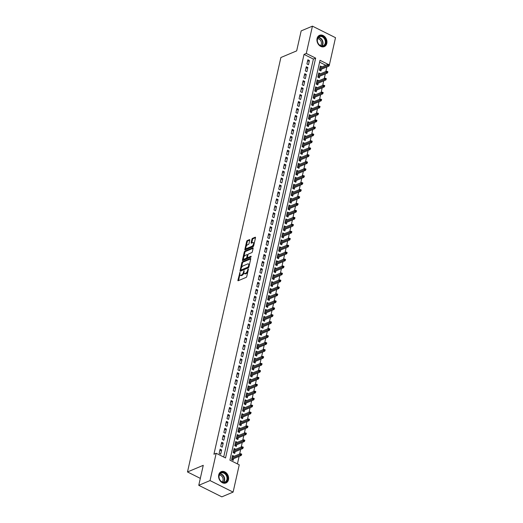 <?xml version="1.0" encoding="UTF-8"?>
<svg xmlns="http://www.w3.org/2000/svg" width="523" height="523" viewBox="0 0 523 523"><rect width="100%" height="100%" fill="white"/><g stroke="black" fill="none" stroke-linecap="round" stroke-linejoin="round"><path stroke-width="0.78" d="M239.959 272.378L237.913 280.236A0.771 0.353 -63.4 0 0 238.011 280.74A0.771 0.353 -63.4 0 0 238.2 280.733L246.163 277.386A0.771 0.353 -63.4 0 0 246.758 276.517L248.392 269.267L248.19 268.92L247.562 270.463A2.465 1.138 -63.4 0 1 245.653 273.241L244.993 273.522A2.465 1.138 -63.4 0 1 244.378 273.549A2.465 1.138 -63.4 0 1 244.064 271.934L244.078 270.646L243.45 272.195A2.465 1.138 -63.4 0 1 241.541 274.974L240.874 275.255A2.465 1.138 -63.4 0 1 240.266 275.275A2.465 1.138 -63.4 0 1 239.952 273.666L239.959 272.378M326.803 43.389A6.126 4.792 -112.8 0 1 324.312 46.606A6.126 4.792 -112.8 0 1 318.853 44.939A6.126 4.792 -112.8 0 1 317.075 38.525A6.126 4.792 -112.8 0 1 319.566 35.309A6.126 4.792 -112.8 0 1 325.025 36.976A6.126 4.792 -112.8 0 1 326.803 43.389M228.466 479.735A6.126 4.792 -112.8 0 1 225.975 482.951A6.126 4.792 -112.8 0 1 220.523 481.284A6.126 4.792 -112.8 0 1 218.738 474.871A6.126 4.792 -112.8 0 1 221.229 471.661A6.126 4.792 -112.8 0 1 226.688 473.328A6.126 4.792 -112.8 0 1 228.466 479.735M249.772 240.122A0.771 0.353 -63.4 0 0 249.674 239.619A0.771 0.353 -63.4 0 0 249.484 239.626L247.248 240.567A0.771 0.353 -63.4 0 0 246.653 241.436L244.842 249.491A0.771 0.353 -63.4 0 0 244.934 249.994A0.771 0.353 -63.4 0 0 245.13 249.987L253.093 246.64A0.771 0.353 -63.4 0 0 253.688 245.771L255.505 237.717A0.771 0.353 -63.4 0 0 255.407 237.213A0.771 0.353 -63.4 0 0 255.217 237.22L252.517 238.351A0.771 0.353 -63.4 0 0 251.923 239.22L251.145 242.665A0.771 0.353 -63.4 0 0 251.243 243.169A0.771 0.353 -63.4 0 0 251.432 243.162L252.772 242.6A2.059 0.948 -63.4 0 1 253.282 242.587A2.059 0.948 -63.4 0 1 253.407 244.391A2.059 0.948 -63.4 0 1 251.949 246.255L246.706 248.458A2.059 0.948 -63.4 0 1 246.196 248.477A2.059 0.948 -63.4 0 1 246.065 246.673A2.059 0.948 -63.4 0 1 247.529 244.81L248.399 244.437A0.771 0.353 -63.4 0 0 249 243.568L249.772 240.122M328.013 64.303L320.011 60.302L229.898 460.142L239.253 464.816L233.101 492.11L221.83 496.85L198.76 485.318L203.264 465.326L187.489 471.955L280.884 57.51L296.665 50.881L301.17 30.89L312.44 26.15L335.511 37.682L329.418 64.734M198.76 485.318L210.03 480.578L216.182 453.284L225.537 457.958L315.644 58.118L306.288 53.444L312.44 26.15M223.7 457.043L313.388 59.066L304.033 54.392L213.927 454.232L216.182 453.284M304.033 54.392L306.288 53.444M242.469 261.794A0.771 0.353 -63.4 0 0 241.868 262.664L240.057 270.718A0.771 0.353 -63.4 0 0 240.155 271.221A0.771 0.353 -63.4 0 0 240.345 271.215L248.307 267.868A0.771 0.353 -63.4 0 0 248.902 266.998L250.72 258.944A0.771 0.353 -63.4 0 0 250.622 258.44A0.771 0.353 -63.4 0 0 250.432 258.447L242.469 261.794L243.09 262.108A0.771 0.353 -63.4 0 0 242.495 262.977L241.43 267.684M242.45 260.101L244.261 252.047A0.771 0.353 -63.4 0 1 244.862 251.177L252.825 247.83A0.771 0.353 -63.4 0 1 253.014 247.824A0.771 0.353 -63.4 0 1 253.112 248.327L252.334 251.779A0.771 0.353 -63.4 0 1 251.74 252.642L248.51 254.001A0.771 0.353 -63.4 0 0 247.915 254.871L247.399 257.159A0.771 0.353 -63.4 0 0 247.497 257.662A0.771 0.353 -63.4 0 0 247.686 257.656L251.047 256.237L250.831 257.198L242.737 260.598A0.771 0.353 -63.4 0 1 242.548 260.604A0.771 0.353 -63.4 0 1 242.45 260.101L243.071 260.415L243.502 258.499M321.861 66.892L319.965 67.598M321.88 66.794L320.324 66.016L319.383 70.187L320.939 70.965L321.318 69.284M320.292 73.848L318.396 74.554M320.311 73.75L318.755 72.972L317.814 77.143L319.376 77.92L319.756 76.24M318.723 80.797L316.833 81.51M318.749 80.699L317.186 79.921L316.245 84.092L317.807 84.876L318.187 83.19M317.16 87.753L315.264 88.459M317.18 87.655L315.624 86.877L314.683 91.048L316.238 91.826L316.618 90.146M315.591 94.709L313.695 95.415M315.611 94.611L314.055 93.833L313.114 98.004L314.676 98.782L315.055 97.101M314.022 101.658L312.133 102.371M314.048 101.56L312.486 100.782L311.545 104.953L313.107 105.738L313.486 104.051M312.46 108.614L310.564 109.32M312.479 108.516L310.917 107.738L309.982 111.909L311.538 112.687L311.917 111.007M310.891 115.57L308.995 116.276M310.91 115.472L309.355 114.694L308.413 118.865L309.969 119.643L310.348 117.963M309.322 122.519L307.426 123.232M309.348 122.428L307.786 121.643L306.844 125.821L308.407 126.599L308.786 124.912M307.753 129.475L305.863 130.181M307.779 129.377L306.216 128.599L305.282 132.77L306.838 133.548L307.217 131.868M306.19 136.431L304.294 137.137M306.21 136.333L304.654 135.555L303.713 139.726L305.269 140.504L305.648 138.824M304.621 143.38L302.725 144.093M304.641 143.289L303.085 142.504L302.144 146.682L303.706 147.46L304.085 145.773M303.052 150.336L301.163 151.042M303.079 150.238L301.516 149.46L300.575 153.631L302.137 154.409L302.516 152.729M301.49 157.292L299.594 157.998M301.51 157.194L299.947 156.416L299.012 160.587L300.568 161.365L300.947 159.685M299.921 164.242L298.025 164.954M299.941 164.15L298.385 163.366L297.443 167.543L298.999 168.321L299.378 166.634M298.352 171.198L296.456 171.904M298.378 171.099L296.816 170.321L295.874 174.492L297.437 175.27L297.816 173.59M296.783 178.153L294.894 178.859M296.809 178.055L295.247 177.277L294.312 181.448L295.868 182.226L296.247 180.546M295.22 185.103L293.325 185.815M295.24 185.011L293.684 184.227L292.743 188.404L294.299 189.182L294.678 187.496M293.651 192.059L291.756 192.765M293.671 191.961L292.115 191.183L291.174 195.354L292.736 196.132L293.115 194.451M292.082 199.015L290.193 199.721M292.109 198.917L290.546 198.139L289.605 202.309L291.167 203.087L291.546 201.407M290.52 205.964L288.624 206.677M290.54 205.872L288.984 205.088L288.042 209.265L289.598 210.043L289.977 208.357M288.951 212.92L287.055 213.626M288.971 212.822L287.415 212.044L286.473 216.215L288.029 216.993L288.408 215.313M287.382 219.876L285.486 220.582M287.408 219.778L285.846 219L284.904 223.171L286.467 223.949L286.846 222.268M285.82 226.825L283.924 227.538M285.839 226.734L284.277 225.949L283.342 230.127L284.898 230.905L285.277 229.218M284.251 233.781L282.355 234.487M284.27 233.683L282.714 232.905L281.773 237.076L283.329 237.854L283.708 236.174M282.682 240.737L280.786 241.443M282.701 240.639L281.145 239.861L280.204 244.032L281.766 244.81L282.145 243.13M281.113 247.693L279.223 248.399M281.139 247.595L279.576 246.81L278.635 250.988L280.197 251.766L280.576 250.086M279.55 254.642L277.654 255.348M279.57 254.544L278.014 253.766L277.072 257.937L278.628 258.715L279.007 257.035M277.981 261.598L276.085 262.304M278.001 261.5L276.445 260.722L275.503 264.893L277.066 265.671L277.438 263.991M276.412 268.554L274.523 269.26M276.438 268.456L274.876 267.671L273.934 271.849L275.497 272.627L275.876 270.947M274.85 275.503L272.954 276.216M274.869 275.405L273.307 274.627L272.372 278.798L273.928 279.583L274.307 277.896M273.281 282.459L271.385 283.165M273.3 282.361L271.744 281.583L270.803 285.754L272.359 286.532L272.738 284.852M271.712 289.415L269.816 290.121M271.731 289.317L270.175 288.533L269.234 292.71L270.796 293.488L271.176 291.808M270.143 296.364L268.253 297.077M270.169 296.266L268.606 295.488L267.665 299.659L269.227 300.444L269.606 298.757M268.58 303.32L266.684 304.026M268.6 303.222L267.044 302.444L266.102 306.615L267.658 307.393L268.038 305.713M267.011 310.276L265.115 310.982M267.031 310.178L265.475 309.394L264.533 313.571L266.096 314.349L266.475 312.669M265.442 317.226L263.553 317.938M265.468 317.128L263.906 316.35L262.964 320.521L264.527 321.305L264.906 319.618M263.88 324.182L261.984 324.888M263.899 324.083L262.337 323.306L261.402 327.476L262.958 328.254L263.337 326.574M262.311 331.137L260.415 331.844M262.33 331.039L260.774 330.255L259.833 334.432L261.389 335.21L261.768 333.53M260.742 338.087L258.846 338.799M260.768 337.989L259.205 337.211L258.264 341.382L259.826 342.166L260.206 340.48M259.173 345.043L257.283 345.749M259.199 344.945L257.636 344.167L256.701 348.338L258.257 349.116L258.637 347.435M257.61 351.999L255.714 352.705M257.63 351.901L256.074 351.116L255.132 355.294L256.688 356.071L257.068 354.391M256.041 358.948L254.145 359.661M256.061 358.85L254.505 358.072L253.563 362.243L255.126 363.027L255.505 361.341M254.472 365.904L252.583 366.61M254.498 365.806L252.936 365.028L251.994 369.199L253.557 369.977L253.936 368.297M252.91 372.86L251.014 373.566M252.929 372.762L251.373 371.977L250.432 376.155L251.988 376.933L252.367 375.253M251.341 379.809L249.445 380.522M251.36 379.711L249.804 378.933L248.863 383.104L250.419 383.889L250.798 382.202M249.772 386.765L247.876 387.471M249.798 386.667L248.235 385.889L247.294 390.06L248.856 390.838L249.236 389.158M248.209 393.721L246.313 394.427M248.229 393.623L246.666 392.845L245.732 397.016L247.287 397.794L247.667 396.114M246.64 400.67L244.744 401.383M246.66 400.572L245.104 399.794L244.163 403.965L245.718 404.75L246.098 403.063M245.071 407.626L243.175 408.332M245.091 407.528L243.535 406.75L242.594 410.921L244.156 411.699L244.535 410.019M243.502 414.582L241.613 415.288M243.528 414.484L241.966 413.706L241.025 417.877L242.587 418.655L242.966 416.975M241.94 421.531L240.044 422.244M241.959 421.433L240.403 420.655L239.462 424.826L241.018 425.611L241.397 423.924M240.371 428.487L238.475 429.193M240.39 428.389L238.834 427.611L237.893 431.782L239.449 432.56L239.828 430.88M238.802 435.443L236.912 436.149M238.828 435.345L237.265 434.567L236.324 438.738L237.887 439.516L238.266 437.836M237.239 442.393L235.343 443.105M237.259 442.295L235.696 441.517L234.762 445.688L236.318 446.472L236.697 444.785M235.67 449.349L233.774 450.055M235.69 449.25L234.134 448.473L233.193 452.643L234.749 453.421L235.128 451.741M220.091 449.192L219.15 453.363L220.713 454.141L221.654 449.97L220.091 449.192M221.66 442.236L220.719 446.407L222.282 447.191L223.216 443.014L221.66 442.236M223.229 435.286L222.288 439.457L223.844 440.235L224.785 436.064L223.229 435.286M224.792 428.33L223.857 432.501L225.413 433.279L226.354 429.108L224.792 428.33M226.361 421.375L225.42 425.545L226.982 426.33L227.923 422.153L226.361 421.375M227.93 414.419L226.989 418.596L228.544 419.374L229.486 415.203L227.93 414.419M229.499 407.469L228.558 411.64L230.113 412.418L231.055 408.247L229.499 407.469M231.061 400.513L230.12 404.684L231.682 405.469L232.624 401.291L231.061 400.513M232.63 393.558L231.689 397.735L233.251 398.513L234.186 394.342L232.63 393.558M234.199 386.608L233.258 390.779L234.814 391.557L235.755 387.386L234.199 386.608M235.762 379.652L234.827 383.823L236.383 384.608L237.324 380.43L235.762 379.652M237.331 372.696L236.389 376.874L237.952 377.652L238.893 373.481L237.331 372.696M238.9 365.747L237.958 369.918L239.514 370.696L240.456 366.525L238.9 365.747M240.462 358.791L239.527 362.962L241.083 363.747L242.025 359.569L240.462 358.791M242.031 351.835L241.09 356.013L242.652 356.791L243.594 352.62L242.031 351.835M243.6 344.886L242.659 349.057L244.221 349.835L245.156 345.664L243.6 344.886M245.169 337.93L244.228 342.101L245.784 342.885L246.725 338.708L245.169 337.93M246.732 330.974L245.797 335.151L247.353 335.929L248.294 331.759L246.732 330.974M248.301 324.025L247.359 328.196L248.922 328.974L249.863 324.803L248.301 324.025M249.87 317.069L248.928 321.24L250.484 322.024L251.426 317.847L249.87 317.069M251.432 310.113L250.497 314.29L252.053 315.068L252.995 310.897L251.432 310.113M253.001 303.163L252.06 307.334L253.622 308.112L254.564 303.941L253.001 303.163M254.57 296.208L253.629 300.379L255.191 301.156L256.126 296.986L254.57 296.208M256.139 289.252L255.198 293.429L256.754 294.207L257.695 290.036L256.139 289.252M257.702 282.302L256.76 286.473L258.323 287.251L259.264 283.08L257.702 282.302M259.271 275.346L258.329 279.517L259.892 280.295L260.827 276.124L259.271 275.346M260.84 268.391L259.898 272.568L261.454 273.346L262.396 269.175L260.84 268.391M262.402 261.441L261.467 265.612L263.023 266.39L263.965 262.219L262.402 261.441M263.971 254.485L263.03 258.656L264.592 259.434L265.534 255.263L263.971 254.485M265.54 247.529L264.599 251.707L266.155 252.485L267.096 248.314L265.54 247.529M267.109 240.58L266.168 244.751L267.724 245.529L268.665 241.358L267.109 240.58M268.672 233.624L267.73 237.795L269.293 238.573L270.234 234.402L268.672 233.624M270.241 226.668L269.299 230.846L270.862 231.624L271.797 227.453L270.241 226.668M271.81 219.719L270.868 223.89L272.424 224.668L273.366 220.497L271.81 219.719M273.372 212.763L272.437 216.934L273.993 217.712L274.935 213.541L273.372 212.763M274.941 205.807L274 209.984L275.562 210.762L276.504 206.592L274.941 205.807M276.51 198.858L275.569 203.029L277.125 203.807L278.066 199.636L276.51 198.858M278.079 191.902L277.138 196.073L278.694 196.851L279.635 192.68L278.079 191.902M279.642 184.946L278.7 189.123L280.263 189.901L281.204 185.73L279.642 184.946M281.211 177.997L280.269 182.167L281.832 182.945L282.766 178.774L281.211 177.997M282.78 171.041L281.838 175.212L283.394 175.99L284.335 171.819L282.78 171.041M284.342 164.085L283.407 168.262L284.963 169.04L285.904 164.869L284.342 164.085M285.911 157.135L284.97 161.306L286.532 162.084L287.473 157.913L285.911 157.135M287.48 150.179L286.539 154.35L288.095 155.128L289.036 150.957L287.48 150.179M289.042 143.224L288.108 147.394L289.664 148.179L290.605 144.002L289.042 143.224M290.611 136.274L289.67 140.445L291.233 141.223L292.174 137.052L290.611 136.274M292.18 129.318L291.239 133.489L292.802 134.267L293.736 130.096L292.18 129.318M293.749 122.362L292.808 126.533L294.364 127.318L295.305 123.14L293.749 122.362M295.312 115.413L294.371 119.584L295.933 120.362L296.874 116.191L295.312 115.413M296.881 108.457L295.94 112.628L297.502 113.406L298.437 109.235L296.881 108.457M298.45 101.501L297.509 105.672L299.064 106.457L300.006 102.279L298.45 101.501M300.012 94.552L299.078 98.723L300.633 99.501L301.575 95.33L300.012 94.552M301.581 87.596L300.64 91.767L302.202 92.545L303.144 88.374L301.581 87.596M303.15 80.64L302.209 84.811L303.765 85.595L304.706 81.418L303.15 80.64M304.719 73.691L303.778 77.862L305.334 78.64L306.275 74.469L304.719 73.691M306.282 66.735L305.34 70.906L306.903 71.684L307.844 67.513L306.282 66.735M308.472 64.734L309.407 60.557L307.851 59.779L306.909 63.95L308.472 64.734M237.422 463.901L239.122 456.357M239.658 453.964L240.685 449.407M241.227 447.015L242.254 442.451M242.796 440.059L243.823 435.496M244.359 433.103L245.385 428.546M245.928 426.153L246.954 421.59M247.497 419.198L248.523 414.634M249.059 412.242L250.092 407.685M250.628 405.292L251.655 400.729M252.197 398.336L253.224 393.773M253.76 391.381L254.793 386.824M255.329 384.431L256.355 379.868M256.898 377.475L257.924 372.912M258.467 370.519L259.493 365.963M260.029 363.57L261.062 359.007M261.598 356.614L262.624 352.051M263.167 349.658L264.193 345.102M264.73 342.709L265.762 338.146M266.299 335.753L267.325 331.19M267.868 328.797L268.894 324.24M269.437 321.848L270.463 317.284M270.999 314.892L272.032 310.329M272.568 307.936L273.594 303.379M274.137 300.987L275.163 296.423M275.699 294.031L276.732 289.467M277.268 287.075L278.295 282.518M278.837 280.125L279.864 275.562M280.406 273.169L281.433 268.606M281.969 266.214L282.995 261.657M283.538 259.264L284.564 254.701M285.107 252.308L286.133 247.745M286.669 245.352L287.702 240.796M288.238 238.403L289.265 233.84M289.807 231.447L290.834 226.884M291.376 224.491L292.403 219.935M292.939 217.542L293.965 212.979M294.508 210.586L295.534 206.023M296.077 203.63L297.103 199.067M297.639 196.674L298.672 192.118M299.208 189.725L300.235 185.162M300.777 182.769L301.804 178.206M302.34 175.813L303.373 171.256M303.909 168.864L304.935 164.3M305.478 161.908L306.504 157.345M307.047 154.952L308.073 150.395M308.609 148.002L309.642 143.439M310.178 141.047L311.205 136.483M311.747 134.091L312.774 129.534M313.31 127.141L314.343 122.578M314.879 120.185L315.905 115.622M316.448 113.23L317.474 108.673M318.017 106.28L319.043 101.717M319.579 99.324L320.606 94.761M321.148 92.368L322.175 87.812M322.717 85.419L323.744 80.856M324.28 78.463L325.313 73.9M325.849 71.507L326.875 66.951M325.764 65.251L319.586 62.165M234.101 456.304L232.565 455.428L231.624 459.599L233.186 460.377L233.565 458.697M187.489 471.955L200.322 478.375M233.101 492.11L210.03 480.578M313.388 59.066L315.644 58.118M234.121 456.206L232.205 457.01M221.654 449.97L219.738 450.774M223.216 443.014L221.301 443.824M224.785 436.064L222.87 436.868M226.354 429.108L224.439 429.913M227.923 422.153L226.001 422.963M229.486 415.203L227.57 416.007M231.055 408.247L229.139 409.051M232.624 401.291L230.708 402.102M234.186 394.342L232.271 395.146M235.755 387.386L233.84 388.19M237.324 380.43L235.409 381.241M238.893 373.481L236.971 374.285M240.456 366.525L238.54 367.329M242.025 359.569L240.109 360.38M243.594 352.62L241.678 353.424M245.156 345.664L243.241 346.468M246.725 338.708L244.81 339.519M248.294 331.759L246.379 332.563M249.863 324.803L247.941 325.607M251.426 317.847L249.51 318.657M252.995 310.897L251.079 311.701M254.564 303.941L252.648 304.746M256.126 296.986L254.211 297.79M257.695 290.036L255.78 290.84M259.264 283.08L257.349 283.884M260.827 276.124L258.911 276.929M262.396 269.175L260.48 269.979M263.965 262.219L262.049 263.023M265.534 255.263L263.612 256.067M267.096 248.314L265.181 249.118M268.665 241.358L266.75 242.162M270.234 234.402L268.319 235.206M271.797 227.453L269.881 228.257M273.366 220.497L271.45 221.301M274.935 213.541L273.019 214.345M276.504 206.592L274.582 207.396M278.066 199.636L276.151 200.44M279.635 192.68L277.72 193.484M281.204 185.73L279.289 186.534M282.766 178.774L280.851 179.579M284.335 171.819L282.42 172.623M285.904 164.869L283.989 165.673M287.473 157.913L285.551 158.717M289.036 150.957L287.12 151.762M290.605 144.002L288.689 144.812M292.174 137.052L290.258 137.856M293.736 130.096L291.821 130.9M295.305 123.14L293.39 123.951M296.874 116.191L294.959 116.995M298.437 109.235L296.521 110.039M300.006 102.279L298.09 103.09M301.575 95.33L299.659 96.134M303.144 88.374L301.228 89.178M304.706 81.418L302.791 82.229M306.275 74.469L304.36 75.273M307.844 67.513L305.929 68.317M309.407 60.557L307.491 61.368M240.266 275.275L240.887 275.588A2.465 1.138 -63.4 0 0 241.502 275.562L240.874 275.255M243.993 272.803A2.465 1.138 -63.4 0 1 242.162 275.288L241.502 275.562M244.378 273.549L245.006 273.856A2.465 1.138 -63.4 0 0 245.614 273.836L244.993 273.522M247.824 271.81A2.465 1.138 -63.4 0 1 246.281 273.555L245.614 273.836M239.88 274.568L238.534 280.55A0.771 0.353 -63.4 0 0 238.521 280.596M250.733 258.892L243.09 262.108M249.183 265.769L248.68 265.514A2.465 1.138 -63.4 0 0 248.366 263.906A2.465 1.138 -63.4 0 0 247.752 263.925L242.973 265.939A2.465 1.138 -63.4 0 0 241.07 268.717L240.678 271.032A0.771 0.353 -63.4 0 0 240.672 271.077M241.463 270.26L240.913 270.058L248.039 267.116L248.68 265.514M241.534 270.371L241.044 270.051M248.778 267.351L241.672 270.365M249.373 264.919A2.465 1.138 -63.4 0 0 248.987 264.22L248.366 263.906M243.868 256.865L244.888 252.361L244.261 252.047M253.119 248.281L245.483 251.491A0.771 0.353 -63.4 0 0 244.888 252.361M248.007 257.813A0.771 0.353 -63.4 0 0 248.118 257.97A0.771 0.353 -63.4 0 0 248.307 257.963L251.197 256.754M245.156 255.414A2.059 0.948 -63.4 0 0 243.698 257.277A2.059 0.948 -63.4 0 0 243.823 259.081A2.059 0.948 -63.4 0 0 244.333 259.062L246.183 258.284A0.771 0.353 -63.4 0 0 246.778 257.421L247.294 255.132A0.771 0.353 -63.4 0 0 247.196 254.629A0.771 0.353 -63.4 0 0 247.006 254.636L245.156 255.414M243.823 259.081L244.45 259.395A2.059 0.948 -63.4 0 0 244.96 259.375L244.333 259.062M247.431 257.604L247.399 257.728A0.771 0.353 -63.4 0 1 246.804 258.597L244.96 259.375M247.882 254.995A0.771 0.353 -63.4 0 0 247.817 254.936L247.196 254.629M246.196 248.477L246.817 248.791A2.059 0.948 -63.4 0 0 247.327 248.771L246.706 248.458M253.818 245.182A2.059 0.948 -63.4 0 1 252.57 246.568L247.327 248.771M254.217 243.424A2.059 0.948 -63.4 0 0 253.903 242.894L253.282 242.587M255.512 237.664L253.139 238.665A0.771 0.353 -63.4 0 0 252.544 239.534L251.766 242.979A0.771 0.353 -63.4 0 0 251.759 243.032M245.882 247.948L245.464 249.798A0.771 0.353 -63.4 0 0 245.45 249.85M249.785 240.077L247.876 240.881A0.771 0.353 -63.4 0 0 247.281 241.744L246.274 246.189M241.541 454.86L241.691 454.167L241.07 453.853L240.913 454.552L241.541 454.86L241.136 455.513L240.018 454.951L240.299 453.696L232.186 457.109M240.913 454.552L231.905 458.357M241.136 455.513L231.65 459.501M240.299 453.696L241.07 453.853M227.453 479.558A5.302 4.145 -112.8 0 1 222.183 482.154A5.302 4.145 -112.8 0 1 219.032 475.355A5.302 4.145 -112.8 0 1 224.302 472.766A5.302 4.145 -112.8 0 1 227.453 479.558M219.117 475.603A4.91 3.838 67.2 0 0 220.549 480.742A4.91 3.838 67.2 0 0 224.923 482.075A4.91 3.838 67.2 0 0 226.917 479.499A4.91 3.838 67.2 0 0 225.485 474.361A4.91 3.838 67.2 0 0 221.118 473.027A4.91 3.838 67.2 0 0 219.117 475.603M219.268 475.1A3.864 3.027 -112.8 0 1 223.007 480.382A3.864 3.027 -112.8 0 1 222.144 481.951M225.433 483.134A6.086 4.759 67.2 0 0 225.603 483.069A6.086 4.759 67.2 0 0 228.074 479.872A6.086 4.759 67.2 0 0 226.309 473.505A6.086 4.759 67.2 0 0 220.883 471.844A6.086 4.759 67.2 0 0 220.719 471.923M322.769 46.227A5.302 4.145 -112.8 0 1 317.402 41.631A5.302 4.145 -112.8 0 1 320.39 35.989A5.302 4.145 -112.8 0 1 325.751 40.585A5.302 4.145 -112.8 0 1 322.769 46.227M320.253 36.466A4.91 3.838 67.2 0 0 319.448 36.682A4.91 3.838 67.2 0 0 317.631 42.193A4.91 3.838 67.2 0 0 322.456 45.939A4.91 3.838 67.2 0 0 323.253 45.73A4.91 3.838 67.2 0 0 325.077 40.212A4.91 3.838 67.2 0 0 320.253 36.466M323.77 46.782A6.086 4.759 67.2 0 0 323.94 46.717A6.086 4.759 67.2 0 0 326.195 39.879A6.086 4.759 67.2 0 0 320.213 35.231A6.086 4.759 67.2 0 0 319.22 35.499A6.086 4.759 67.2 0 0 319.056 35.571M317.598 38.748A3.864 3.027 -112.8 0 1 321.063 41.324A3.864 3.027 -112.8 0 1 320.481 45.599M243.103 447.91L243.26 447.211L242.639 446.904L242.482 447.596L243.103 447.91L242.705 448.557L241.58 447.995L241.868 446.747L233.755 450.153M242.482 447.596L233.474 451.408M242.705 448.557L233.212 452.545M241.868 446.747L242.639 446.904M244.672 440.954L244.829 440.261L244.208 439.948L244.051 440.641L244.672 440.954L244.274 441.602L243.149 441.039L243.43 439.791L235.317 443.203M244.051 440.641L235.036 444.452M244.274 441.602L234.781 445.596M243.43 439.791L244.208 439.948M246.241 433.998L246.398 433.305L245.771 432.992L245.614 433.691L246.241 433.998L245.843 434.652L244.718 434.09L244.999 432.835L236.886 436.247M245.614 433.691L236.605 437.496M245.843 434.652L236.35 438.64M244.999 432.835L245.771 432.992M247.804 427.049L247.961 426.35L247.34 426.042L247.183 426.735L247.804 427.049L247.405 427.696L246.287 427.134L246.568 425.885L238.455 429.291M247.183 426.735L238.174 430.547M247.405 427.696L237.913 431.684M246.568 425.885L247.34 426.042M249.373 420.093L249.53 419.4L248.909 419.086L248.752 419.779L249.373 420.093L248.974 420.74L247.85 420.178L248.131 418.93L240.024 422.342M248.752 419.779L239.737 423.591M248.974 420.74L239.482 424.735M248.131 418.93L248.909 419.086M250.942 413.137L251.099 412.444L250.471 412.131L250.314 412.83L250.942 413.137L250.543 413.791L249.419 413.229L249.7 411.974L241.587 415.386M250.314 412.83L241.306 416.635M250.543 413.791L241.051 417.779M249.7 411.974L250.471 412.131M252.504 406.188L252.661 405.488L252.04 405.175L251.883 405.874L252.504 406.188L252.106 406.835L250.988 406.273L251.269 405.024L243.156 408.43M251.883 405.874L242.875 409.686M252.106 406.835L242.62 410.823M251.269 405.024L252.04 405.175M254.073 399.232L254.23 398.533L253.609 398.225L253.452 398.918L254.073 399.232L253.675 399.879L252.55 399.317L252.838 398.068L244.725 401.474M253.452 398.918L244.444 402.73M253.675 399.879L244.182 403.874M252.838 398.068L253.609 398.225M255.642 392.276L255.799 391.583L255.172 391.269L255.021 391.969L255.642 392.276L255.244 392.923L254.119 392.368L254.4 391.112L246.287 394.525M255.021 391.969L246.006 395.774M255.244 392.923L245.751 396.918M254.4 391.112L255.172 391.269M257.211 385.327L257.368 384.627L256.741 384.313L256.584 385.013L257.211 385.327L256.813 385.974L255.688 385.412L255.969 384.163L247.856 387.569M256.584 385.013L247.575 388.824M256.813 385.974L247.32 389.962M255.969 384.163L256.741 384.313M258.774 378.371L258.931 377.671L258.31 377.364L258.153 378.057L258.774 378.371L258.375 379.018L257.257 378.456L257.538 377.207L249.425 380.613M258.153 378.057L249.144 381.868M258.375 379.018L248.883 383.006M257.538 377.207L258.31 377.364M260.343 371.415L260.5 370.722L259.879 370.408L259.722 371.101L260.343 371.415L259.944 372.062L258.82 371.507L259.101 370.251L250.994 373.664M259.722 371.101L250.707 374.913M259.944 372.062L250.452 376.057M259.101 370.251L259.879 370.408M261.912 364.466L262.069 363.766L261.441 363.452L261.284 364.152L261.912 364.466L261.513 365.113L260.389 364.551L260.67 363.302L252.557 366.708M261.284 364.152L252.276 367.963M261.513 365.113L252.021 369.101M260.67 363.302L261.441 363.452M263.474 357.51L263.631 356.81L263.01 356.503L262.853 357.196L263.474 357.51L263.076 358.157L261.958 357.595L262.239 356.346L254.126 359.752M262.853 357.196L253.845 361.007M263.076 358.157L253.583 362.145M262.239 356.346L263.01 356.503M265.043 350.554L265.2 349.861L264.579 349.547L264.422 350.24L265.043 350.554L264.645 351.201L263.52 350.645L263.808 349.39L255.695 352.803M264.422 350.24L255.414 354.051M264.645 351.201L255.152 355.195M263.808 349.39L264.579 349.547M266.612 343.598L266.769 342.905L266.142 342.591L265.985 343.291L266.612 343.598L266.214 344.252L265.089 343.689L265.37 342.434L257.257 345.847M265.985 343.291L256.976 347.102M266.214 344.252L256.721 348.24M265.37 342.434L266.142 342.591M268.181 336.649L268.338 335.949L267.711 335.642L267.554 336.335L268.181 336.649L267.776 337.296L266.658 336.734L266.939 335.485L258.826 338.891M267.554 336.335L258.545 340.146M267.776 337.296L258.29 341.284M266.939 335.485L267.711 335.642M269.744 329.693L269.901 329L269.28 328.686L269.123 329.379L269.744 329.693L269.345 330.34L268.227 329.784L268.508 328.529L260.395 331.942M269.123 329.379L260.114 333.19M269.345 330.34L259.853 334.334M268.508 328.529L269.28 328.686M271.313 322.737L271.47 322.044L270.849 321.73L270.692 322.43L271.313 322.737L270.914 323.391L269.79 322.828L270.071 321.573L261.958 324.986M270.692 322.43L261.677 326.241M270.914 323.391L261.422 327.378M270.071 321.573L270.849 321.73M272.882 315.787L273.039 315.088L272.411 314.781L272.254 315.474L272.882 315.787L272.483 316.435L271.359 315.872L271.64 314.624L263.527 318.03M272.254 315.474L263.246 319.285M272.483 316.435L262.991 320.422M271.64 314.624L272.411 314.781M274.444 308.832L274.601 308.139L273.98 307.825L273.823 308.518L274.444 308.832L274.045 309.479L272.928 308.923L273.209 307.668L265.096 311.08M273.823 308.518L264.815 312.329M274.045 309.479L264.553 313.473M273.209 307.668L273.98 307.825M276.013 301.876L276.17 301.183L275.549 300.869L275.392 301.568L276.013 301.876L275.614 302.529L274.49 301.967L274.771 300.712L266.665 304.125M275.392 301.568L266.377 305.38M275.614 302.529L266.122 306.517M274.771 300.712L275.549 300.869M277.582 294.926L277.739 294.227L277.112 293.919L276.955 294.612L277.582 294.926L277.183 295.573L276.059 295.011L276.34 293.763L268.227 297.169M276.955 294.612L267.946 298.424M277.183 295.573L267.691 299.561M276.34 293.763L277.112 293.919M279.151 287.97L279.308 287.277L278.681 286.964L278.524 287.657L279.151 287.97L278.746 288.618L277.628 288.062L277.909 286.807L269.796 290.219M278.524 287.657L269.515 291.468M278.746 288.618L269.26 292.612M277.909 286.807L278.681 286.964M280.714 281.014L280.871 280.321L280.25 280.008L280.093 280.707L280.714 281.014L280.315 281.668L279.19 281.106L279.478 279.851L271.365 283.263M280.093 280.707L271.084 284.519M280.315 281.668L270.822 285.656M279.478 279.851L280.25 280.008M282.283 274.065L282.44 273.366L281.819 273.058L281.662 273.751L282.283 274.065L281.884 274.712L280.759 274.15L281.041 272.901L272.928 276.307M281.662 273.751L272.646 277.563M281.884 274.712L272.391 278.7M281.041 272.901L281.819 273.058M283.852 267.109L284.009 266.416L283.381 266.102L283.224 266.795L283.852 267.109L283.453 267.756L282.328 267.201L282.61 265.946L274.497 269.358M283.224 266.795L274.215 270.607M283.453 267.756L273.96 271.751M282.61 265.946L283.381 266.102M285.414 260.153L285.571 259.46L284.95 259.147L284.793 259.846L285.414 260.153L285.015 260.807L283.897 260.245L284.179 258.99L276.066 262.402M284.793 259.846L275.784 263.657M285.015 260.807L275.523 264.795M284.179 258.99L284.95 259.147M286.983 253.204L287.14 252.504L286.519 252.197L286.362 252.89L286.983 253.204L286.584 253.851L285.46 253.289L285.741 252.04L277.635 255.446M286.362 252.89L277.347 256.701M286.584 253.851L277.092 257.839M285.741 252.04L286.519 252.197M288.552 246.248L288.709 245.555L288.081 245.241L287.925 245.934L288.552 246.248L288.153 246.895L287.029 246.34L287.31 245.084L279.197 248.497M287.925 245.934L278.916 249.746M288.153 246.895L278.661 250.89M287.31 245.084L288.081 245.241M290.115 239.292L290.272 238.599L289.65 238.285L289.494 238.985L290.115 239.292L289.716 239.946L288.598 239.384L288.879 238.128L280.766 241.541M289.494 238.985L280.485 242.79M289.716 239.946L280.23 243.934M288.879 238.128L289.65 238.285M291.684 232.343L291.841 231.643L291.219 231.336L291.063 232.029L291.684 232.343L291.285 232.99L290.16 232.428L290.448 231.179L282.335 234.585M291.063 232.029L282.054 235.84M291.285 232.99L281.792 236.978M290.448 231.179L291.219 231.336M293.253 225.387L293.41 224.694L292.782 224.38L292.632 225.073L293.253 225.387L292.854 226.034L291.729 225.478L292.011 224.223L283.897 227.636M292.632 225.073L283.616 228.884M292.854 226.034L283.361 230.028M292.011 224.223L292.782 224.38M294.822 218.431L294.979 217.738L294.351 217.424L294.194 218.124L294.822 218.431L294.423 219.085L293.298 218.522L293.58 217.267L285.466 220.68M294.194 218.124L285.185 221.929M294.423 219.085L284.93 223.073M293.58 217.267L294.351 217.424M296.384 211.482L296.541 210.782L295.92 210.475L295.763 211.168L296.384 211.482L295.985 212.129L294.867 211.567L295.149 210.318L287.035 213.724M295.763 211.168L286.754 214.979M295.985 212.129L286.493 216.117M295.149 210.318L295.92 210.475M297.953 204.526L298.11 203.833L297.489 203.519L297.332 204.212L297.953 204.526L297.554 205.173L296.43 204.617L296.711 203.362L288.604 206.775M297.332 204.212L288.317 208.023M297.554 205.173L288.062 209.167M296.711 203.362L297.489 203.519M299.522 197.57L299.679 196.877L299.051 196.563L298.894 197.263L299.522 197.57L299.123 198.224L297.999 197.661L298.28 196.406L290.167 199.819M298.894 197.263L289.886 201.067M299.123 198.224L289.631 202.211M298.28 196.406L299.051 196.563M301.085 190.62L301.241 189.921L300.62 189.614L300.464 190.307L301.085 190.62L300.686 191.268L299.568 190.705L299.849 189.457L291.736 192.863M300.464 190.307L291.455 194.118M300.686 191.268L291.193 195.256M299.849 189.457L300.62 189.614M302.654 183.665L302.81 182.972L302.189 182.658L302.033 183.351L302.654 183.665L302.255 184.312L301.13 183.756L301.418 182.501L293.305 185.913M302.033 183.351L293.024 187.162M302.255 184.312L292.762 188.306M301.418 182.501L302.189 182.658M304.223 176.709L304.379 176.016L303.752 175.702L303.595 176.401L304.223 176.709L303.824 177.362L302.699 176.8L302.98 175.545L294.867 178.958M303.595 176.401L294.586 180.206M303.824 177.362L294.331 181.35M302.98 175.545L303.752 175.702M305.792 169.759L305.948 169.06L305.321 168.752L305.164 169.445L305.792 169.759L305.393 170.406L304.268 169.844L304.549 168.596L296.436 172.002M305.164 169.445L296.155 173.257M305.393 170.406L295.9 174.394M304.549 168.596L305.321 168.752M307.354 162.803L307.511 162.11L306.89 161.797L306.733 162.49L307.354 162.803L306.955 163.451L305.837 162.888L306.118 161.64L298.005 165.052M306.733 162.49L297.724 166.301M306.955 163.451L297.463 167.445M306.118 161.64L306.89 161.797M308.923 155.847L309.08 155.154L308.459 154.841L308.302 155.54L308.923 155.847L308.524 156.501L307.4 155.939L307.681 154.684L299.574 158.096M308.302 155.54L299.287 159.345M308.524 156.501L299.032 160.489M307.681 154.684L308.459 154.841M310.492 148.898L310.649 148.199L310.021 147.891L309.864 148.584L310.492 148.898L310.093 149.545L308.969 148.983L309.25 147.734L301.137 151.14M309.864 148.584L300.856 152.396M310.093 149.545L300.601 153.533M309.25 147.734L310.021 147.891M312.054 141.942L312.211 141.249L311.59 140.935L311.433 141.628L312.054 141.942L311.656 142.589L310.538 142.027L310.819 140.779L302.706 144.191M311.433 141.628L302.425 145.44M311.656 142.589L302.163 146.584M310.819 140.779L311.59 140.935M313.623 134.986L313.78 134.293L313.159 133.98L313.002 134.679L313.623 134.986L313.225 135.64L312.1 135.078L312.388 133.823L304.275 137.235M313.002 134.679L303.987 138.484M313.225 135.64L303.732 139.628M312.388 133.823L313.159 133.98M315.192 128.037L315.349 127.337L314.722 127.03L314.565 127.723L315.192 128.037L314.794 128.684L313.669 128.122L313.95 126.873L305.837 130.279M314.565 127.723L305.556 131.535M314.794 128.684L305.301 132.672M313.95 126.873L314.722 127.03M316.761 121.081L316.918 120.388L316.291 120.074L316.134 120.767L316.761 121.081L316.356 121.728L315.238 121.166L315.519 119.917L307.406 123.33M316.134 120.767L307.125 124.579M316.356 121.728L306.87 125.723M315.519 119.917L316.291 120.074M318.324 114.125L318.481 113.432L317.86 113.118L317.703 113.818L318.324 114.125L317.925 114.779L316.801 114.217L317.088 112.961L308.975 116.374M317.703 113.818L308.694 117.623M317.925 114.779L308.433 118.767M317.088 112.961L317.86 113.118M319.893 107.176L320.05 106.476L319.429 106.169L319.272 106.862L319.893 107.176L319.494 107.823L318.37 107.261L318.651 106.012L310.538 109.418M319.272 106.862L310.257 110.673M319.494 107.823L310.002 111.811M318.651 106.012L319.429 106.169M321.462 100.22L321.619 99.527L320.991 99.213L320.834 99.906L321.462 100.22L321.063 100.867L319.939 100.305L320.22 99.056L312.107 102.469M320.834 99.906L311.826 103.717M321.063 100.867L311.571 104.862M320.22 99.056L320.991 99.213M323.024 93.264L323.181 92.571L322.56 92.257L322.403 92.957L323.024 93.264L322.626 93.918L321.508 93.356L321.789 92.1L313.676 95.513M322.403 92.957L313.395 96.762M322.626 93.918L313.133 97.906M321.789 92.1L322.56 92.257M324.593 86.315L324.75 85.615L324.129 85.308L323.972 86.001L324.593 86.315L324.195 86.962L323.07 86.4L323.351 85.151L315.245 88.557M323.972 86.001L314.957 89.812M324.195 86.962L314.702 90.95M323.351 85.151L324.129 85.308M326.162 79.359L326.319 78.666L325.692 78.352L325.535 79.045L326.162 79.359L325.764 80.006L324.639 79.444L324.92 78.195L316.807 81.608M325.535 79.045L316.526 82.856M325.764 80.006L316.271 84M324.92 78.195L325.692 78.352M327.731 72.403L327.882 71.71L327.261 71.396L327.104 72.096L327.731 72.403L327.326 73.057L326.208 72.494L326.489 71.239L318.376 74.652M327.104 72.096L318.095 75.9M327.326 73.057L317.84 77.044M326.489 71.239L327.261 71.396M329.294 65.453L329.451 64.754L328.83 64.447L328.673 65.14L329.294 65.453L328.895 66.101L327.771 65.538L328.058 64.29L319.945 67.696M328.673 65.14L319.664 68.951M328.895 66.101L319.403 70.089M328.058 64.29L328.83 64.447M240.05 273.241L239.547 272.986M248.281 269.776L247.771 269.528M244.163 271.509L243.659 271.254M242.162 275.288L241.541 274.974M243.986 272.463L243.45 272.195M246.281 273.555L245.653 273.241M248.065 270.718L247.562 270.463M238.534 280.55L237.913 280.236M240.678 271.032L240.057 270.718M242.495 262.977L241.868 262.664M248.66 267.423L248.039 267.116M248.961 266.756L248.458 266.508M245.483 251.491L244.862 251.177M248.307 257.963L247.686 257.656M246.804 258.597L246.183 258.284M247.399 257.728L246.778 257.421M247.797 255.381L247.294 255.132M252.57 246.568L251.949 246.255M251.766 242.979L251.145 242.665M252.544 239.534L251.923 239.22M253.139 238.665L252.517 238.351M245.464 249.798L244.842 249.491M247.281 241.744L246.653 241.436M247.876 240.881L247.248 240.567M220.052 473.779A4.91 3.838 -112.8 0 1 224.563 480.487A4.91 3.838 -112.8 0 1 223.635 482.311M223.308 482.291A4.746 3.713 67.2 0 0 224.217 480.519A4.746 3.713 67.2 0 0 219.837 474.028M318.383 37.427A4.91 3.838 -112.8 0 1 322.547 40.702A4.91 3.838 -112.8 0 1 321.972 45.965M321.645 45.939A4.746 3.713 67.2 0 0 322.207 40.846A4.746 3.713 67.2 0 0 318.174 37.676M248.118 257.97L247.497 257.662"/></g></svg>
